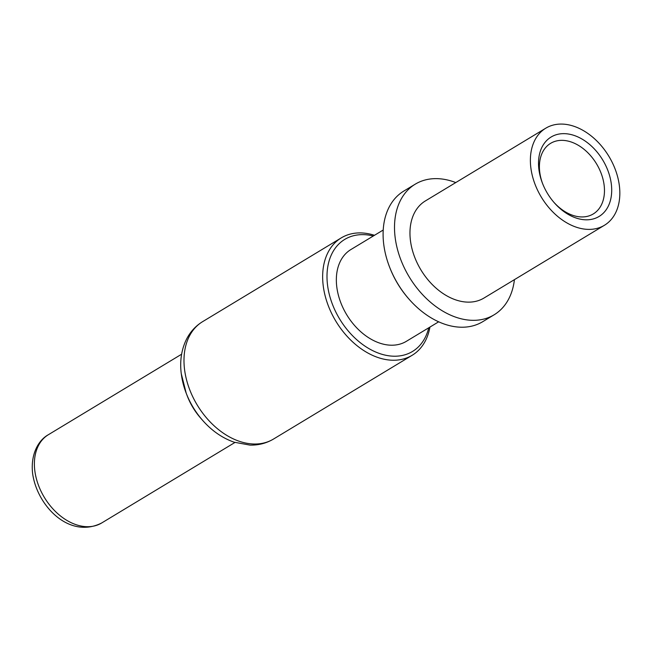 <?xml version="1.0" encoding="UTF-8"?>
<svg xmlns="http://www.w3.org/2000/svg" width="652" height="652" viewBox="0 0 652 652"><rect width="100%" height="100%" fill="white"/><g stroke="black" fill="none" stroke-linecap="round" stroke-linejoin="round"><path stroke-width="0.98" d="M202.552 420.271L200.58 418.013A52.07 36.235 -121.1 0 1 187.287 396.008L186.211 393.213A64.043 44.564 58.9 0 0 202.552 420.271C211.729 430.711 222.242 438.022 234.101 442.195L249.952 445.104C258.502 445.308 266.358 443.287 273.522 439.041L412.186 355.267A68.566 47.718 58.9 0 0 429.921 327.092M412.186 355.267A68.566 47.718 58.9 0 1 357.801 346.302A68.566 47.718 58.9 0 1 323.18 285.413A68.566 47.718 -121.1 0 1 341.273 237.882A68.566 47.718 -121.1 0 1 374.468 235.299M373.294 236.008A65.477 45.567 -121.1 0 0 327.5 284.769A65.477 45.567 58.9 0 0 375.951 352.129A65.477 45.567 58.9 0 0 428.747 327.801M438.666 321.803L406.359 341.322A53.619 37.311 58.9 0 1 363.832 334.305A53.619 37.311 58.9 0 1 336.758 286.701A53.619 37.311 -121.1 0 1 350.906 249.537L383.221 230.017M494.143 314.786A76.3 53.097 58.9 0 1 433.621 304.81A76.3 53.097 58.9 0 1 395.096 237.059A76.3 53.097 -121.1 0 1 415.234 184.174L403.824 191.06A76.3 53.097 -121.1 0 0 383.686 243.954A76.3 53.097 58.9 0 0 389.497 266.864L389.782 267.589A73.211 50.946 58.9 0 0 408.462 298.518L408.975 299.097A76.3 53.097 58.9 0 0 482.733 321.68L494.143 314.786A76.3 53.097 58.9 0 0 514.42 279.651M389.497 266.864A76.3 53.097 58.9 0 0 408.975 299.097M415.234 184.174A76.3 53.097 -121.1 0 1 455.772 182.568M545.781 128.191L425.365 200.938A56.708 39.462 -121.1 0 0 410.401 240.246A56.708 39.462 58.9 0 0 439.032 290.605A56.708 39.462 58.9 0 0 484.012 298.021L604.437 225.274A56.708 39.462 58.9 0 0 619.4 185.959A56.708 39.462 -121.1 0 0 590.769 135.608A56.708 39.462 -121.1 0 0 545.781 128.191A56.708 39.462 -121.1 0 0 530.818 167.499A56.708 39.462 58.9 0 0 559.449 217.858A56.708 39.462 58.9 0 0 604.437 225.274M611.348 184.28A46.398 32.29 -121.1 0 1 594.314 218.624A46.398 32.29 -121.1 0 1 554.249 202.715A46.398 32.29 -121.1 0 1 542.407 183.106A46.398 32.29 -121.1 0 1 538.87 169.178A46.398 32.29 -121.1 0 1 569.978 134.312A46.398 32.29 -121.1 0 1 611.348 184.28M542.643 183.725A41.247 28.704 -121.1 0 1 539.726 171.932A41.247 28.704 -121.1 0 1 550.614 143.342A41.247 28.704 -121.1 0 1 583.328 148.737A41.247 28.704 -121.1 0 1 604.151 185.355A41.247 28.704 -121.1 0 1 593.271 213.946A41.247 28.704 -121.1 0 1 553.817 202.21M48.387 434.705C38.729 439.945 30.424 453.825 32.6 473.36C36.928 505.61 69.202 539.506 101.704 522.961A51.557 35.876 -121.1 0 1 60.815 516.221A51.557 35.876 -121.1 0 1 34.784 470.442A51.557 35.876 -121.1 0 1 48.387 434.705L181.615 354.215M181.329 373.987A64.043 44.564 58.9 0 0 186.211 393.213L181.24 373.563C179.724 361.11 181.419 349.774 186.342 339.562C190.139 331.958 195.559 325.992 202.609 321.656A68.566 47.718 58.9 0 0 184.516 369.187A68.566 47.718 58.9 0 0 219.137 430.076A68.566 47.718 58.9 0 0 273.522 439.041M101.704 522.961L234.932 442.472M202.609 321.656L341.273 237.882"/></g></svg>
